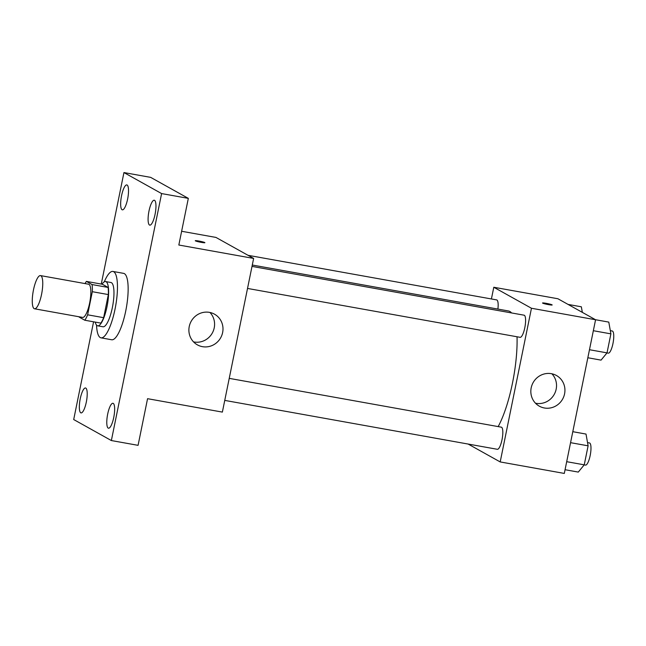 <?xml version="1.0" encoding="UTF-8"?>
<svg xmlns="http://www.w3.org/2000/svg" width="646" height="646" viewBox="0 0 646 646"><rect width="100%" height="100%" fill="white"/><g stroke="black" fill="none" stroke-linecap="round" stroke-linejoin="round"><path stroke-width="0.97" d="M34.157 308.651A16.869 4.385 100.2 0 1 33.326 290.676A16.869 4.385 100.2 0 1 40.488 275.592A16.869 4.385 100.2 0 1 41.828 292.961A16.869 4.385 100.2 0 1 34.537 308.788A16.869 4.385 100.2 0 1 34.157 308.651M40.488 275.592L88.575 284.216A16.869 4.385 100.2 0 1 89.915 301.585A16.869 4.385 100.2 0 1 82.615 317.412L34.537 308.788M86.394 281.398L102.423 284.272L108.084 287.43A21.77 5.661 100.2 0 1 108.342 294.576L103.643 317.679L87.614 314.804L92.313 291.701A21.77 5.661 100.2 0 0 92.055 284.555L86.394 281.398A21.77 5.661 100.2 0 0 85.046 283.578M87.614 314.804A21.77 5.661 100.2 0 1 84.796 320.23L79.135 317.073A21.77 5.661 100.2 0 1 79.095 316.782M103.643 317.679A21.77 5.661 100.2 0 1 100.824 323.105L84.796 320.23M95.253 322.104A22.489 5.846 -79.8 0 0 97.651 325.818A22.489 5.846 -79.8 0 0 107.381 304.718A22.489 5.846 -79.8 0 0 105.597 281.551A22.489 5.846 -79.8 0 0 102.044 284.2M105.597 281.551L110.934 282.512A22.489 5.846 100.2 0 1 112.727 305.679A22.489 5.846 100.2 0 1 102.997 326.779L97.651 325.818M108.342 294.576L92.313 291.701M108.084 287.43L92.055 284.555M104.297 281.826A33.729 8.769 100.2 0 1 112.921 271.441A33.729 8.769 100.2 0 1 115.602 306.196A33.729 8.769 100.2 0 1 101.01 337.842A33.729 8.769 100.2 0 1 100.267 337.575A33.729 8.769 100.2 0 1 96.537 325.116M112.921 271.441L123.604 273.363A33.729 8.769 100.2 0 1 126.285 308.11A33.729 8.769 100.2 0 1 111.701 339.764L101.01 337.842M155.056 214.367A12.662 3.295 100.2 0 1 149.791 225.139A12.662 3.295 100.2 0 1 148.79 212.098A12.662 3.295 100.2 0 1 154.265 200.22A12.662 3.295 100.2 0 1 155.056 214.367M113.744 417.437A12.662 3.295 100.2 0 1 108.48 428.209A12.662 3.295 100.2 0 1 107.478 415.16A12.662 3.295 100.2 0 1 112.953 403.282A12.662 3.295 100.2 0 1 113.744 417.437M86.306 402.135A12.662 3.295 100.2 0 1 81.041 412.907A12.662 3.295 100.2 0 1 80.031 399.866A12.662 3.295 100.2 0 1 85.506 387.98A12.662 3.295 100.2 0 1 86.306 402.135M127.617 199.065A12.662 3.295 100.2 0 1 122.352 209.837A12.662 3.295 100.2 0 1 121.351 196.796A12.662 3.295 100.2 0 1 126.826 184.917A12.662 3.295 100.2 0 1 127.617 199.065M93.581 321.805L73.701 419.545L111.362 440.548L161.605 193.574L123.943 172.571L101.261 284.062M111.362 440.548L138.074 445.336L147.563 398.687L222.369 412.1L253.628 258.432L178.829 245.02L188.325 198.362L150.655 177.367L123.943 172.571M253.628 258.432L215.966 237.429L181.631 231.268M188.325 198.362L161.605 193.574M202.448 346.668A17.571 16.893 -60.9 0 1 197.385 344.859A17.571 16.893 -60.9 0 1 191.184 321.288A17.571 16.893 -60.9 0 1 214.496 314.174A17.571 16.893 -60.9 0 1 221.869 335.201A17.571 16.893 -60.9 0 1 202.448 346.668M195.399 240.861A4.918 0.42 -168.5 0 1 195.254 240.724A4.918 0.42 -168.5 0 1 200.155 241.289A4.918 0.42 -168.5 0 1 204.887 242.686A4.918 0.42 -168.5 0 1 200.623 242.242A4.918 0.42 -168.5 0 1 195.399 240.861M195.254 240.724A4.918 0.42 -168.5 0 1 200.155 241.289A4.918 0.42 -168.5 0 1 204.887 242.686M209.942 312.47A17.571 16.893 -60.9 0 1 212.421 332.827A17.571 16.893 -60.9 0 1 194.05 341.984A17.571 16.893 -60.9 0 1 193.542 341.879M252.287 265.03L508.41 310.96A64.648 16.812 100.2 0 1 511.584 312.955M517.034 336.776A64.648 16.812 100.2 0 1 498.171 426.594M224.743 400.399L497.339 449.293A11.24 2.923 -79.8 0 0 502.112 439.232A11.24 2.923 -79.8 0 0 501.562 427.248A11.24 2.923 -79.8 0 0 501.312 427.159L229.233 378.362M248.032 255.307L496.645 299.897A11.24 2.923 100.2 0 1 497.905 309.079M252.013 266.402L524.092 315.191A11.24 2.923 100.2 0 1 524.98 326.779A11.24 2.923 100.2 0 1 520.119 337.325L247.523 288.439M468.132 444.052L500.19 461.93L531.456 308.255L493.794 287.252L491.412 298.953M500.19 461.93L564.305 473.429L595.572 319.754L557.91 298.751L493.794 287.252M595.572 319.754L531.456 308.255M544.392 407.989A17.571 16.893 -60.9 0 1 539.329 406.181A17.571 16.893 -60.9 0 1 533.128 382.61A17.571 16.893 -60.9 0 1 556.44 375.496A17.571 16.893 -60.9 0 1 563.813 396.523A17.571 16.893 -60.9 0 1 544.392 407.989M542.68 303.144A4.918 0.42 -168.5 0 1 542.535 303.006A4.918 0.42 -168.5 0 1 547.437 303.572A4.918 0.42 -168.5 0 1 552.177 304.96A4.918 0.42 -168.5 0 1 547.905 304.524A4.918 0.42 -168.5 0 1 542.68 303.144M551.886 373.792A17.571 16.893 -60.9 0 1 554.365 394.149A17.571 16.893 -60.9 0 1 535.986 403.306A17.571 16.893 -60.9 0 1 535.477 403.209M565.064 469.715L578.275 472.089L584.242 464.829L588.11 445.821L586.011 434.064L572.8 431.69M584.242 464.829L566.695 461.688M588.11 445.821L570.563 442.672M587.537 442.623L589.467 442.962A11.24 2.923 100.2 0 1 590.363 454.55A11.24 2.923 100.2 0 1 585.494 465.096L584.21 464.87M587.844 357.755L601.046 360.129L607.022 352.869L610.89 333.861L608.79 322.104L595.515 319.722M607.022 352.869L589.475 349.72M610.89 333.861L593.343 330.712M610.317 330.655L612.247 331.002A11.24 2.923 100.2 0 1 613.143 342.59A11.24 2.923 100.2 0 1 608.274 353.136L606.99 352.91M582.345 312.373L581.343 306.802L568.076 304.419"/></g></svg>
